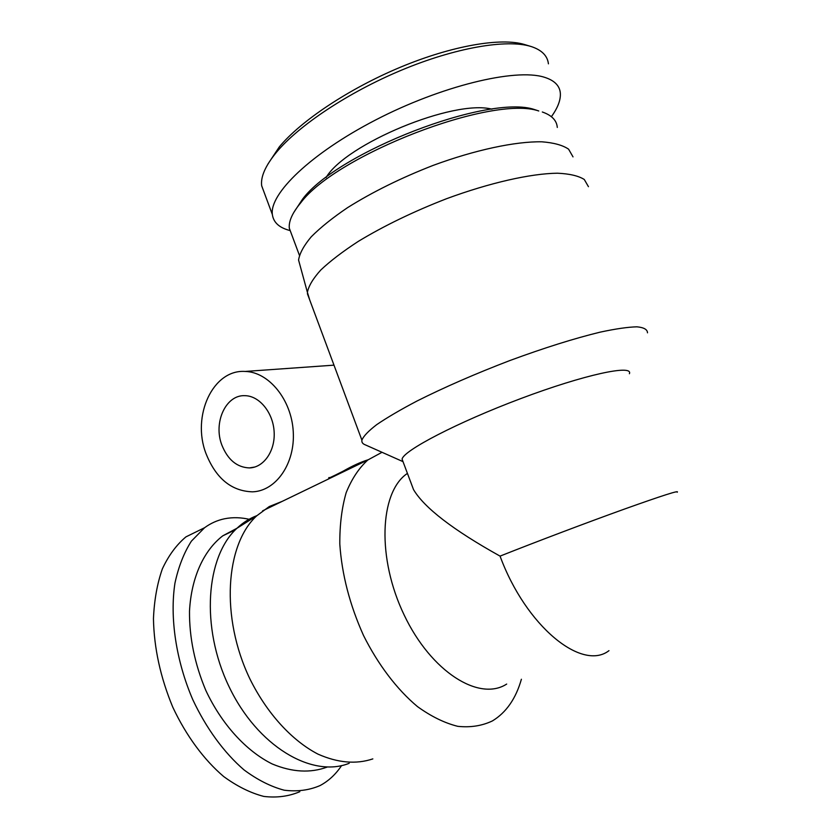 <?xml version="1.0" encoding="UTF-8"?>
<svg xmlns="http://www.w3.org/2000/svg" width="839" height="839" viewBox="0 0 839 839"><rect width="100%" height="100%" fill="white"/><g stroke="black" fill="none" stroke-linecap="round" stroke-linejoin="round"><path stroke-width="1.26" d="M221.832 445.006C213.106 422.552 225.848 394.55 244.967 395.683C259.377 395.798 273.105 412.547 274.133 431.77C275.37 450.994 263.687 467.68 249.372 467.921C236.923 467.386 227.747 459.741 221.832 445.006M205.985 453.521C215.885 478.387 231.396 491.161 252.518 491.832C275.947 491.098 295.234 463.61 293.251 431.686C291.563 399.763 268.92 371.992 245.187 371.446C212.812 369.139 191.481 416.102 205.985 453.521M368.08 459.793C360.896 461.985 352.506 465.823 342.931 471.287C331.73 476.992 327.126 479.059 329.108 477.496M629.397 373.733C633.466 364.178 584.605 374.54 520.862 398.546C457.15 422.457 403.16 450.742 402.091 459.174L402.993 461.576M677.199 492.231C679.884 489.945 662.233 495.576 624.258 509.147C587.3 522.435 536.677 541.585 500.054 556.121C453.165 529.996 424.314 507.815 413.512 489.577L410.135 480.558M573.016 156.883L568.59 149.174C562.717 145.168 553.771 142.714 541.763 141.801C515.387 141.361 475.241 149.877 433.134 165.398C400.979 177.941 372.432 192.026 347.514 207.684C332.527 217.836 320.435 227.547 311.238 236.808C303.854 245.596 299.638 253.336 298.569 260.038L300.677 267.746M588.454 186.688L584.28 179.483C578.501 175.844 569.555 173.757 557.432 173.212C530.762 173.526 489.766 182.755 446.537 198.717C413.501 211.554 384.105 225.764 358.368 241.338C342.889 251.417 330.356 260.96 320.792 270.001C313.094 278.527 308.637 285.963 307.399 292.329L309.748 300.026M647.498 332.821C647.404 329.475 643.88 327.472 636.927 326.822C627.95 327.042 615.742 328.804 600.294 332.118C574.358 338.411 544.207 347.881 509.839 360.55C475.356 373.764 444.418 387.251 417.004 401.021C400.486 409.715 387.073 417.581 376.742 424.618C368.384 431.026 363.444 436.207 361.903 440.16C361.578 442.247 362.605 443.768 365.007 444.722L403.014 461.639M608.978 650.665C582.046 671.588 525.959 626.439 500.054 556.121M506.683 684.058C479.352 701.855 431.183 672.018 404.157 614.997C376.816 558.197 379.742 493.332 406.391 474.108L407.418 473.343M521.397 679.254C515.88 698.635 506.232 712.51 492.472 720.89C482.068 725.861 470.511 727.675 457.79 726.333C444.618 723.05 431.162 716.464 417.434 706.564C397.036 689.501 378.179 664.771 363.539 635.522C349.758 604.867 341.851 574.379 339.805 544.06C339.68 524.952 341.798 507.826 346.171 492.671C351.709 478.975 358.924 468.078 367.839 459.982L382.018 452.294M372.831 758.896C356.124 764.486 337.834 762.903 317.991 754.135C291.93 740.638 266.928 713.349 249.917 678.929C220.217 617.158 225.471 544.469 256.713 515.817L269.246 506.557L282.156 501.386M349.192 763.291C311.972 778.361 257.311 746.217 228.963 686.48C200.332 626.932 205.985 556.488 236.934 528.287C242.974 522.592 249.623 518.387 256.87 515.66M264.526 193.452L261.674 185.734C260.52 176.777 265.502 165.566 276.608 152.1C298.715 125.567 347.807 92.594 401.482 70.161C455.137 47.739 506.609 38.877 530.94 46.47L531.884 46.774C542.015 50.277 547.531 55.972 548.423 63.837M530.94 46.47L524.69 44.572C501.282 37.262 452.011 45.652 400.245 67.277C348.468 88.924 300.823 120.973 279.335 146.846L267.966 164.014M551.391 116.694C557.872 107.728 560.84 99.831 560.326 93.014C559.634 85.578 554.285 80.313 544.28 77.219C515.198 67.969 440.737 86.165 375.61 119.977C310.346 153.715 269.382 193.935 272.35 214.48C273.42 222.408 279.198 227.726 289.675 230.452M291.993 235.413L289.298 228.177C288.626 221.213 292.444 212.749 300.74 202.797C336.135 155.047 492.021 94.713 538.774 110.979L534.579 109.584C488.718 93.685 337.278 152.299 302.617 199.084L293.734 212.55M542.319 111.996C551.768 115.279 556.76 120.428 557.295 127.444M491.969 109.185C453.721 99.065 345.731 143.962 326.004 177.627M299.827 791.691C288.826 796.379 276.839 797.962 263.855 796.431C250.536 792.991 237.154 786.363 223.709 776.557C203.887 759.715 186.101 735.572 172.813 707.235C160.48 677.555 154.03 648.065 153.453 618.752C154.229 600.242 157.197 583.619 162.357 568.873C168.608 555.491 176.463 544.836 185.933 536.876L204.58 527.721L191.397 541.145C183.982 552.733 178.497 566.734 174.952 583.136C169.656 617.546 175.97 660.534 192.76 699.6C206.226 728.315 224.139 752.793 244.044 769.919C257.521 779.913 270.903 786.667 284.201 790.202C297.153 791.817 309.077 790.286 319.995 785.598C328.5 781.078 335.705 774.407 341.599 765.577M250.62 519.656C241.59 517.38 232.885 517.097 224.495 518.785C217.353 520.274 210.715 523.242 204.58 527.721M327.294 767.024C310.472 773.275 292.108 772.258 272.203 763.962C246.163 751.073 221.59 724.162 205.786 690.34C194.721 663.932 189.289 637.556 189.499 611.201C191.261 577.463 203.825 550.384 222.796 535.817L237.164 528.14M254.804 467.029L249.372 467.921M245.187 371.446L333.985 365.154M402.091 459.174L413.512 489.577M298.569 260.038L307.399 292.329M307.389 293.681L361.903 440.16M407.513 473.595L406.391 474.108M367.839 459.982L262.586 510.846M236.934 528.287L256.713 515.817M276.608 152.1L279.335 146.846M272.35 214.49L261.663 185.744M302.617 199.084L300.74 202.797M289.298 228.177L299.397 255.266M222.796 535.817L235.434 529.766"/></g></svg>
